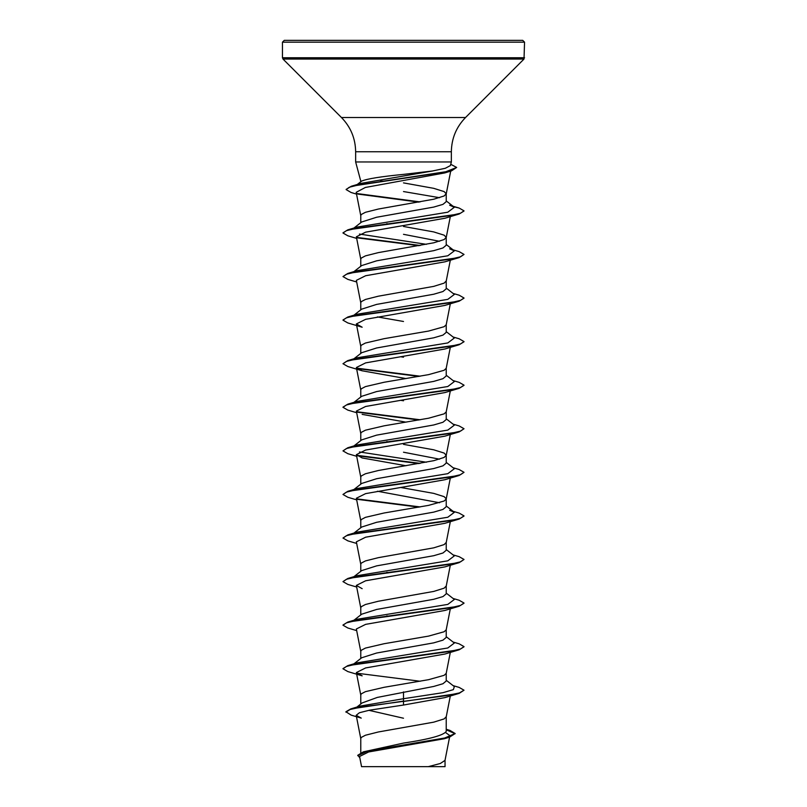 <?xml version="1.0" encoding="UTF-8"?>
<svg xmlns="http://www.w3.org/2000/svg" width="807" height="807" viewBox="0 0 807 807"><rect width="100%" height="100%" fill="white"/><g stroke="black" fill="none" stroke-linecap="round" stroke-linejoin="round"><path stroke-width="1.21" d="M403.5 40.35L522.734 40.35L524.55 42.166L282.45 42.166L284.266 40.35L403.5 40.35M357.239 184.5L361.617 181.101L360.769 181.101L355.645 161.965L355.645 151.756L451.355 151.756C451.557 138.461 456.278 127.052 465.538 117.519L524.015 59.042L524.55 42.166M380.591 181.101L383.315 181.101M361.617 181.101C367.003 178.811 380.965 176.572 403.5 174.383L432.34 171.013L445.313 168.28L450.387 165.586L451.355 161.965L355.645 161.965M353.93 228.048L361.697 221.975L376.587 217.254L433.712 207.086L442.972 204.363L446.231 201.639L446.231 193.781L444.143 191.602L433.712 188.334L403.5 182.886M439.563 197.705L403.5 191.552M360.769 222.702L360.769 215.57L361.294 214.48L365.43 212.302L378.382 209.033L433.712 199.228L444.143 195.96L446.231 193.781M360.769 752.78L360.769 738.506L361.294 737.416L365.43 735.238L378.382 731.969L433.712 722.164L444.143 718.896L446.231 716.717M446.231 729.276L449.953 730.416L455.158 733.533L444.435 738.112L363.352 751.852L403.5 743.086C429.425 739.202 443.668 735.308 446.231 731.404L446.231 716.828M356.876 707.083L362.101 702.958L377.283 697.43L433.722 686.444L442.982 683.721L446.231 680.997L446.231 673.25M360.769 704.017L360.769 694.928L361.294 693.838L365.43 691.66L384.102 687.302L428.618 679.676L444.143 675.318L446.21 673.361L450.316 652.399M353.93 663.828L361.697 657.766L376.587 653.034L433.702 642.866L442.972 640.143L446.231 637.419L446.231 629.672M360.769 658.492L360.769 651.35L361.294 650.26L365.43 648.082L384.102 643.724L428.618 636.098L444.143 631.74L446.21 629.783L450.316 608.821M353.93 620.25L361.697 614.188L376.597 609.456L433.722 599.288L442.982 596.565L446.231 593.841L446.231 585.983L444.143 588.162L433.712 591.43L378.382 601.235L365.43 604.504L361.294 606.682L360.769 607.772L360.769 614.904M353.93 576.672L361.697 570.599L376.597 565.878L433.722 555.71L442.982 552.987L446.231 550.263L446.231 542.405L444.143 544.584L433.712 547.852L378.382 557.657L365.43 560.926L361.294 563.104L360.769 564.194L360.769 571.326M353.93 533.094L361.697 527.032L376.597 522.3L433.702 512.132L442.972 509.409L446.231 506.685L446.231 498.938M439.553 502.751L377.383 491.231M360.769 527.748L360.769 520.616L361.294 519.526L365.43 517.348L384.102 512.99L428.618 505.364L444.143 501.006L446.21 499.049L450.316 478.087M446.231 498.827L444.143 496.648L433.712 493.38L400.998 487.529M353.93 489.516L361.697 483.443L376.597 478.722L433.732 468.554L442.982 465.831L446.231 463.107L446.231 455.249L444.143 453.07L433.712 449.802L403.5 444.354M439.553 459.173L403.5 452.213M360.769 484.17L360.769 477.038L361.294 475.948L365.43 473.77L378.382 470.501L433.712 460.696L444.143 457.428L446.231 455.249M353.93 445.938L361.697 439.876L376.597 435.144L433.712 424.976L442.972 422.253L446.231 419.529L446.231 411.782M360.769 440.602L360.769 433.46L361.294 432.37L365.43 430.192L384.102 425.834L428.618 418.208L444.143 413.85L446.21 411.893L450.316 390.931M353.93 402.36L361.697 396.298L376.607 391.566L433.712 381.398L442.982 378.675L446.231 375.951L446.231 368.204M360.769 397.024L360.769 389.882L361.294 388.792L365.43 386.614L384.102 382.256L428.618 374.63L444.143 370.272L446.21 368.315L450.316 347.353M353.93 358.782L361.697 352.709L376.587 347.988L433.722 337.82L442.982 335.097L446.231 332.373L446.231 324.626M360.769 353.446L360.769 346.304L361.294 345.214L365.43 343.036L384.102 338.678L428.618 331.052L444.143 326.694L446.21 324.737L450.316 303.775M353.93 315.204L361.697 309.142L376.587 304.41L433.702 294.242L442.972 291.519L446.231 288.795L446.231 280.937L444.143 283.116L433.712 286.384L378.382 296.189L365.43 299.458L361.294 301.636L360.769 302.726L360.769 309.858M353.93 271.626L361.697 265.564L376.597 260.832L433.722 250.664L442.982 247.941L446.231 245.217L446.231 237.359L444.143 235.18L433.712 231.912L403.5 226.464M439.553 241.283L403.5 234.323M360.769 266.28L360.769 259.148L361.294 258.058L365.43 255.88L378.382 252.611L433.712 242.806L444.143 239.538L446.231 237.359M403.5 718.23L368.88 710.311M388.046 616.104L386.805 615.882M388.046 572.526L386.805 572.304M388.046 441.792L386.805 441.57M403.5 400.776L400.998 400.373M403.5 357.198L400.998 356.795M403.5 321.479L377.383 316.919M388.046 223.902L386.805 223.68M445.676 732.605L449.862 735.631L448.369 737.144M455.158 733.533L449.428 737.205L444.284 738.748L368.597 751.973L359.569 756.482L361.556 766.65L428.315 766.65L440.279 763.513L445.01 760.386L449.57 737.164M445.03 766.65L428.315 766.65M403.5 691.892L403.5 698.721L360.194 706.075L350.763 708.919L345.91 711.764L351.176 715.133L361.243 718.109L356.2 715.284L360.79 738.728M446.231 730.789L446.231 731.404M446.231 680.271L454.351 686.616L453.363 689.642L443.033 692.668L403.5 698.721L403.5 701.101L350.763 708.919M363.352 751.852L357.763 755.291L359.811 757.743M459.153 693.374L444.839 697.631L403.5 705.046L403.5 701.465L459.153 693.374L464.025 690.207L459.415 692.931L446.291 695.654L362.424 706.801L350.167 709.464L345.91 712.127M446.231 729.79L455.148 733.714M449.428 737.205L367.71 751.045L357.763 755.655M403.5 705.046L369.586 710.17L359.428 712.732L356.2 715.284M356.543 194.114L351.045 192.47L346.122 189.584L349.33 187.244L358.55 184.914L451.476 170.882L444.738 172.93L365.349 187.466L356.19 192.318L360.79 215.792M356.684 238.408L347.847 235.805L342.975 233.001L346.485 230.631L356.593 228.26L459.143 214.016L444.839 218.273L365.621 232.164L356.361 236.784L360.79 259.37M356.684 281.986L347.847 279.383L342.975 276.579L346.485 274.209L356.603 271.838L459.143 257.594L444.839 261.851L365.632 275.732L356.361 280.362L360.79 302.948M459.153 301.172L444.828 305.429L365.642 319.31L356.371 323.94L362.161 327.218L347.857 322.961L342.975 320.157L346.485 317.787L356.603 315.406L459.153 301.172L464.005 298.187M362.161 370.796L347.857 366.539L342.975 363.735L346.485 361.365L356.613 358.984L459.153 344.75L444.839 349.007L365.632 362.888L356.361 367.518L362.161 370.796L406.002 378.584M356.684 412.72L347.857 410.117L342.975 407.313L346.485 404.943L356.613 402.562L459.153 388.328L444.839 392.585L365.611 406.476L356.361 411.096L360.79 433.682M362.161 414.374L406.002 422.162M356.684 456.298L347.847 453.695L342.975 450.891L346.485 448.521L356.613 446.14L459.153 431.906L444.839 436.163L365.611 450.054L356.361 454.674L362.161 457.952L406.002 465.74M356.684 499.876L347.847 497.273L342.975 494.469L346.485 492.099L356.603 489.728L459.143 475.484L444.839 479.741L365.632 493.622L356.361 498.252L360.79 520.838M356.684 543.454L347.847 540.851L342.975 538.047L346.485 535.677L356.593 533.306L459.143 519.062L444.839 523.319L365.642 537.2L356.361 541.83L360.79 564.416M356.684 587.032L347.847 584.429L342.975 581.625L346.485 579.255L356.603 576.884L459.143 562.64L444.839 566.897L365.632 580.778L356.361 585.408L362.161 588.686M356.684 630.61L347.857 628.007L342.975 625.203L346.485 622.833L356.603 620.452L459.153 606.218L444.839 610.475L365.621 624.366L356.361 628.986L360.79 651.572M459.153 649.796L444.839 654.053L365.621 667.934L356.361 672.564L362.161 675.842L347.857 671.585L342.975 668.781L346.485 666.411L356.613 664.03L459.153 649.796L464.005 646.811M342.995 668.599L347.847 665.614L357.34 662.809L447.804 647.981L454.351 643.038L446.231 636.693M352.689 621.219L353.567 620.674M342.995 625.022L347.857 622.036L357.35 619.231L447.804 604.403L454.351 599.47L446.231 593.125M342.975 581.625L347.857 578.458L357.35 575.653L447.804 560.825L454.351 555.892L446.231 549.547M352.689 534.063L353.567 533.518M342.975 538.047L347.857 534.88L357.35 532.075L447.794 517.247L454.351 512.314L449.66 510.286M342.975 494.469L347.847 491.302L357.35 488.497L447.804 473.669L454.351 468.736L446.231 462.381M426.389 462.219L359.438 451.95M342.975 450.891L347.847 447.724L357.35 444.919L447.804 430.091L454.351 425.148L446.231 418.803M352.689 403.329L353.567 402.784M342.995 407.132L347.847 404.146L357.35 401.341L447.804 386.513L454.351 381.57L446.231 375.225M342.975 363.735L347.847 360.568L357.34 357.763L447.804 342.935L454.351 337.992L446.231 331.647M352.689 316.173L353.567 315.628M342.995 319.976L347.857 316.99L357.35 314.185L447.804 299.357L454.351 294.424L446.231 288.079M342.975 276.579L347.857 273.412L357.35 270.607L447.804 255.779L454.351 250.846L449.65 248.818M426.389 244.329L359.438 234.06M342.995 232.82L347.847 229.834L357.35 227.029L447.794 212.201L454.351 207.268L449.66 205.24M356.058 185.428L357.037 184.853M346.132 189.403L351.338 186.235L360.941 183.391L432.34 171.013M464.025 690.207L459.143 687.403L453.07 685.617M420.195 681.249L356.664 673.179M347.847 665.614L450.397 651.38L460.515 648.999L464.025 646.629L459.153 643.825L453.07 642.039M347.857 622.036L450.397 607.792L460.515 605.421L464.025 603.051L459.153 600.247L453.07 598.461M347.857 578.458L450.407 564.214L460.515 561.843L464.025 559.473L459.153 556.669L453.07 554.883M347.857 534.88L450.397 520.636L460.515 518.265L464.025 515.895L459.153 513.091L453.07 511.305M420.195 506.937L356.674 498.867M347.847 491.302L450.397 477.068L460.515 474.687L464.025 472.317L459.143 469.513L453.07 467.727M420.195 463.359L356.674 455.289M347.847 447.724L450.387 433.49L460.515 431.109L464.025 428.739L459.143 425.935L453.07 424.149M420.195 419.781L356.664 411.711M347.847 404.146L450.387 389.912L460.515 387.531L464.025 385.161L459.153 382.357L453.07 380.571M420.195 376.203L356.664 368.133M347.847 360.568L450.397 346.334L460.515 343.953L464.025 341.583L459.153 338.779L453.07 336.993M347.857 316.99L450.397 302.746L460.515 300.375L464.025 298.005L459.153 295.201L453.07 293.415M347.857 273.412L450.407 259.168L460.515 256.797L464.025 254.427L459.153 251.623L453.07 249.837M420.195 245.469L356.664 237.399M347.847 229.834L450.397 215.59L460.515 213.219L464.025 210.849L459.143 208.045L453.675 206.733M420.114 201.901L357.108 193.559M351.338 186.235L444.778 172.143L456.661 167.442L450.74 164.285M459.153 606.218L464.005 603.233M459.143 562.64L464.025 559.473M459.143 519.062L464.005 516.077M418.954 507.159L357.118 499.311M459.143 475.484L464.025 472.317M418.954 463.581L357.118 455.733M459.153 431.906L464.025 428.739M418.954 420.003L357.118 412.155M459.153 388.328L464.005 385.343M418.954 376.425L357.118 368.577M459.153 344.75L464.005 341.764M459.143 257.594L464.025 254.427M418.954 245.691L357.118 237.843M459.143 214.016L464.005 211.03M418.883 202.123L357.894 194.084M451.476 170.882L456.661 167.442M454.896 40.35L452.989 40.35M379.986 40.35L393.423 40.35M355.645 151.756C355.443 138.461 350.722 127.052 341.462 117.519L282.985 59.042L282.45 57.751L524.55 57.751M282.985 59.042L524.015 59.042M341.462 117.519L465.538 117.519M451.355 161.965L451.355 151.756M449.862 735.631L449.64 736.781M360.769 181.746L360.769 181.101M445.04 766.65L445.04 760.154M450.689 171.124L446.21 194.003M450.316 216.619L446.21 237.581M450.316 260.197L446.21 281.159M356.361 323.94L360.79 346.526M356.361 367.518L360.79 390.104M450.316 434.509L446.21 455.471M356.361 454.674L360.79 477.26M450.316 521.665L446.21 542.627M450.316 565.243L446.21 586.205M356.361 585.408L360.79 607.994M356.361 672.564L360.79 695.15M450.316 695.977L446.21 716.939M453.07 206.259L459.143 208.045M454.351 512.314L446.231 505.969M454.351 250.846L446.231 244.501M454.351 207.268L446.231 200.913M282.45 57.751L282.45 42.166"/></g></svg>
